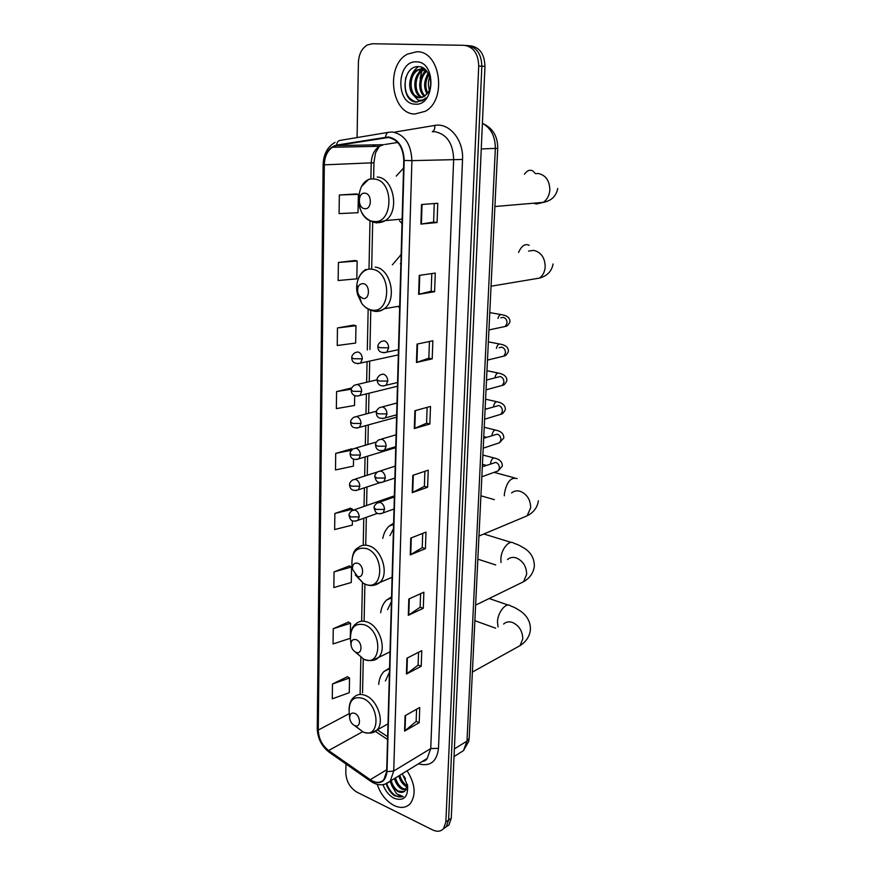 <?xml version="1.0" encoding="UTF-8"?>
<svg xmlns="http://www.w3.org/2000/svg" width="875" height="875" viewBox="0 0 875 875"><rect width="100%" height="100%" fill="white"/><g stroke="black" fill="none" stroke-linecap="round" stroke-linejoin="round"><path stroke-width="1.31" d="M389.561 668.084L383.961 671.497C380.898 674.658 379.148 678.967 378.711 684.414M391.552 596.914L386.488 600.086C383.316 603.192 381.38 607.403 380.658 612.741M393.619 523.217L389.222 526.039C385.941 529.058 383.797 533.159 382.791 538.355M401.144 254.581L392.372 264.819M398.738 306.994L399.645 307.934M403.561 168.088L396.255 176.105M399.514 220.817L402.008 223.508M446.075 826.973L448.952 824.895L451.27 818.245L484.958 66.402C484.542 54.064 479.697 47.206 470.411 45.806L468.694 45.675M345.964 763.973L345.811 772.887C346.325 781.452 350.022 787.861 356.88 792.116L432.611 829.927C437.139 832.027 440.781 831.6 443.548 828.647L445.867 821.964L478.713 66.03L481.841 66.216C481.425 53.845 476.569 46.966 467.272 45.566C476.569 46.966 481.425 53.845 481.841 66.216L448.58 820.105L481.841 66.216L484.958 66.402M443.363 828.844L446.261 826.766L448.58 820.105L446.261 826.766L443.363 828.844M416.697 51.756L407.531 54.108C385.033 65.198 391.18 114.078 414.816 114.023L425.316 111.289C447.333 99.816 440.387 50.619 416.697 51.756L407.531 54.108C385.033 65.198 391.18 114.078 414.816 114.023L425.316 111.289C447.333 99.816 440.387 50.619 416.697 51.756M377.212 784.372C380.592 794.172 386.181 801.205 394.002 805.481C400.652 808.577 406.087 807.953 410.309 803.6C416.281 794.784 415.209 783.847 407.083 770.777C415.209 783.847 416.281 794.784 410.309 803.6C406.087 807.953 400.652 808.577 394.002 805.481C386.181 801.205 380.592 794.172 377.212 784.372M388.369 137.484C398.005 139.541 403.145 147.175 403.78 160.409L386.662 771.531L383.873 779.669C380.275 783.245 375.736 783.245 370.256 779.68L328.606 750.531C322.109 745.369 318.664 738.544 318.27 730.056L324.319 164.839C324.614 156.756 327.305 150.894 332.402 147.262L336.667 145.6L388.369 137.484M388.391 136.938L336.602 145.086C328.836 147.219 324.625 153.792 323.958 164.795L317.964 729.903C318.358 738.609 321.891 745.598 328.541 750.892L370.191 780.052C379.783 785.28 385.394 782.502 387.002 771.695L404.184 160.453C403.528 146.88 398.267 139.048 388.391 136.938M416.566 709.253L416.139 721.438L404.578 731.095L419.191 722.706L419.738 707.481L405.07 715.695L404.578 731.095M416.139 721.372L419.191 722.706M418.556 652.291L418.108 665.131L406.416 674.023L421.203 666.312L421.772 650.661L406.93 658.186L406.416 674.023M418.108 665.066L421.203 666.312M420.602 593.688L420.131 607.239L408.308 615.311L423.281 608.322L423.861 592.222L408.833 599.003L408.308 615.311M420.131 607.173L423.281 608.322M422.713 533.389L422.22 547.663L410.255 554.881L425.414 548.658L426.005 532.087L410.791 538.092L410.255 554.881M422.22 547.608L425.414 548.658M437.073 222.523L433.606 222.086L420.897 224.077L437.073 222.523L437.762 203.263L421.531 204.531L420.897 224.077M431.802 273.58L431.189 291.189L418.633 294.35L434.602 291.736L435.269 273.077L419.245 275.406L418.633 294.35M431.189 291.167L434.602 291.736M429.428 341.491L428.848 358.203L416.445 362.469L432.195 358.87L432.852 340.769L417.036 344.105L416.445 362.469M428.848 358.17L432.195 358.87M427.12 407.367L426.573 423.227L414.312 428.542L429.866 424.014L430.5 406.438L414.892 410.725L414.312 428.542M426.573 423.194L429.866 424.014M424.889 471.308L424.364 486.358L412.256 492.647L427.612 487.244L428.225 470.192L412.814 475.355L412.256 492.647M424.364 486.303L427.612 487.244M478.713 66.03C478.286 53.627 473.419 46.714 464.122 45.314L372.312 43.75L367.27 45.008C361.78 48.388 358.827 54.228 358.4 62.508L357.077 137.561M349.398 565.906L334.053 571.878L333.834 587.53L351.291 582.487L351.575 567L349.256 565.83M348.403 622.07L333.255 628.698L333.036 643.934L350.273 638.334L350.547 623.252L348.261 621.983M347.441 676.736L332.478 683.998L332.27 698.83L349.278 692.705L349.541 678.016L347.298 676.648M351.761 387.964L336.591 391.573L336.35 408.614L354.517 405.464L354.692 395.609M353.664 325.095L337.477 327.961L337.236 345.494L355.655 343.055L355.972 325.73L353.511 325.052M354.812 260.498L338.406 262.467L338.144 280.525L356.825 278.83L357.153 260.991L354.648 260.466M355.994 193.977L339.347 194.994L339.084 213.598L358.028 212.702L358.367 194.327L355.83 193.955M350.427 508.2L334.873 513.461L334.644 529.55L352.33 525.109L352.417 520.702M351.477 448.875L335.716 453.381L335.486 469.941L353.413 466.123L353.544 459.058M433.606 222.097L434.252 203.536M352.483 449.269L351.323 448.809M335.716 453.381L351.498 450.198M336.591 391.573L351.356 389.178M337.477 327.961L355.972 325.73M338.406 262.467L357.153 260.991M339.347 194.994L358.367 194.327M352.603 510.18L352.625 509.184L350.273 508.134M334.873 513.461L352.625 509.184M334.053 571.878L351.575 567M333.255 628.698L350.547 623.252M332.478 683.998L349.541 678.016M427.033 93.953C423.402 87.194 423.883 80.434 428.498 73.675M427.7 93.067C424.856 86.953 425.283 80.817 428.991 74.681M424.397 96.359C417.495 91.47 418.305 75.523 426.552 70.798M425.053 95.9C418.961 90.77 419.716 76.398 427.022 71.378M421.794 97.53C412.617 94.948 412.202 74.823 422.363 70.098L424.823 69.191M422.439 97.333C413.722 94.03 413.777 74.747 423.609 70.153L425.272 69.475M412.497 94.084L419.289 97.803L424.058 96.567L427.623 93.177C434.492 84.459 428.892 66.861 419.081 66.642C401.975 64.805 400.105 100.472 415.614 102.08L422.713 100.527L425.928 97.869C423.391 100.1 420.711 100.8 417.878 99.936L412.497 94.084C407.334 87.631 409.511 73.533 417.342 69.836L422.144 68.709L425.042 69.267M419.836 97.814C409.555 97.748 407.378 75.108 418.6 69.902L422.953 68.764M429.352 90.037C427.984 85.652 428.137 81.222 429.778 76.748M416.391 61.852C396.419 60.452 395.336 104.114 415.111 104.147C435.148 106.433 436.745 61.425 416.391 61.852M423.139 67.933L422.778 68.742M422.767 68.775L422.209 70.175M421.794 71.334L420.077 78.531M417.047 102.167C407.258 99.652 403.528 91.372 405.836 77.35M410.823 77.788C412.18 72.942 414.717 69.213 418.447 66.598M415.734 78.334L420.809 69.048M421.138 68.731L422.461 67.583M420.602 78.903L425.458 69.639M425.414 79.494L428.072 72.931M364.667 208.666C371.952 209.967 372.302 193.659 364.973 193.2C357.711 192.03 357.416 208.152 364.667 208.666M362.906 298.462C370.027 300.125 370.366 284.462 363.202 283.598C358.837 283.839 357.055 286.912 357.842 292.83L359.319 296.002L362.906 298.462M400.903 262.948L400.378 263.769M357.438 576.319C364.087 579.053 364.394 565.305 357.689 563.259C354.058 562.603 352.319 564.605 352.472 569.275L357.438 576.319M393.466 528.741L389.955 535.609M355.939 652.269C362.469 655.266 362.753 642.009 356.191 639.68C352.68 638.848 350.962 640.642 351.05 645.061C351.63 648.462 353.216 650.847 355.819 652.214L355.939 652.269M391.42 601.705L387.592 609.602M354.495 725.495L354.878 725.659C361.069 728.23 360.938 715.837 354.736 713.355C351.334 712.359 349.65 713.967 349.694 718.167C350.241 721.602 351.848 724.041 354.495 725.495M389.441 672.186L385.427 680.936M405.497 778.936L404.184 776.475M407.17 786.942L405.978 786.373C402.478 784.175 400.083 780.664 398.792 775.873M407.291 785.827L407.061 785.706C403.561 783.497 401.166 780.008 399.864 775.206M405.923 790.092L401.669 789.086C398.158 786.866 395.762 783.344 394.461 778.52M406.328 789.458L402.752 788.408C399.241 786.188 396.845 782.677 395.544 777.864M386.225 783.88C387.92 789.141 390.731 793.122 394.658 795.845L403.288 796.578L396.594 793.811L392.088 786.253L397.797 791.514C400.531 792.772 402.85 792.673 404.775 791.208L407.302 785.444M392.088 786.253L390.108 781.266M404.294 791.558L398.398 791.131C394.898 788.9 392.492 785.367 391.191 780.533M382.998 784.678C385.383 791.044 389.123 795.594 394.209 798.328C403.692 801.434 408.155 797.191 407.597 785.608L402.281 773.73M403.288 796.578C396.561 798.295 391.016 793.997 386.662 783.716M458.598 753.692L463.488 750.619L466.987 741.092L495.337 148.564C495.337 136.467 491.028 128.056 482.398 123.32M481.261 148.925L497.722 148.323L469.208 737.844M451.27 818.245L445.867 821.964M454.038 756.558L463.488 750.619L468.792 741.191L469.186 738.161L466.987 741.092L454.377 748.923M395.194 132.016L434.82 125.431C449.236 122.423 463.761 140.011 462.536 159.458L438.495 748.366L430.741 748.562L453.655 159.163C453.02 143.292 446.764 134.137 434.897 131.709L432.6 131.731M438.495 748.366C436.844 761.709 430.139 766.872 418.381 763.842M422.209 761.491L427.219 758.428L430.741 748.562L393.728 770.995L390.25 781.112L384.77 784.295M385.558 137.058C385.952 134.028 387.166 132.409 389.2 132.202L392.645 132.037C404.698 134.564 411.119 144.102 411.906 160.628L404.184 160.453M335.037 142.395C327.502 146.77 323.531 154.153 323.127 164.544L323.958 164.795M317.964 729.903L317.253 728.438L323.127 164.577M328.541 750.892L329.558 752.478M388.358 132.344L340.277 140.361C338.209 140.58 336.995 142.155 336.602 145.086M370.191 780.052L371.153 781.616M387.002 771.695L393.728 770.995L411.906 160.628L462.536 159.458M465.533 45.423L467.272 45.566M374.084 144.878L372.816 146.42M434.82 125.431C435.006 128.734 434.153 130.834 432.272 131.731M318.27 730.056L349.3 713.606M328.606 750.531L362.436 731.817M370.256 779.68L386.706 769.792M375.397 731.38L387.559 739.517M385.613 137.594L389.069 137.55M336.667 145.6L383.611 144.692L379.378 146.289C374.303 149.767 371.591 155.389 371.219 163.144L370.88 179.112M397.731 142.45L384.858 144.495M324.319 164.839L373.953 162.75M370.005 220.883L368.998 268.975M368.156 309.127L367.303 350.011M367.062 361.725L366.636 382.277M366.384 393.914L365.969 413.995M365.728 425.666L365.312 445.255M365.072 456.969L364.667 476.055M364.427 487.834L364.033 506.417M363.781 518.252L363.223 545.289M362.436 582.75L361.637 621.217M360.872 657.694L360.106 694.05M412.738 492.439L413.295 475.191M414.805 428.367L415.384 410.583M416.938 362.337L417.539 343.995M419.136 294.252L419.748 275.33M421.411 224.011L422.045 204.488M410.725 554.641L411.272 537.895M408.778 615.048L409.303 598.795M406.886 673.739L407.389 657.945M405.037 730.778L405.541 715.433M535.347 173.655L538.234 173.502C545.748 175.12 549.609 180.633 549.828 190.039C549.336 195.595 547.127 199.719 543.189 202.387L536.484 203.995L533.509 203.219M524.42 174.245C527.144 170.45 529.987 169.367 532.941 170.975L535.423 173.655M373.308 221.364C393.345 225.192 394.559 180.173 374.227 179.069C354.266 176.17 353.555 219.844 373.308 221.364M376.228 222.95L385.383 220.588C400.083 211.597 393.794 177.57 377.245 177.034M528.544 251.092L533.816 250.37C541.188 252.273 544.972 257.786 545.191 266.919C544.786 271.852 542.872 275.581 539.459 278.108L530.786 279.562M518.569 252.448C521.577 245.733 525.109 243.359 529.178 245.328M371.394 309.936C391.005 314.759 392.175 271.534 372.269 269.292C361.889 267.192 353.839 281.411 357.602 294.569L361.616 303.209C364.383 306.928 367.642 309.17 371.394 309.936M372.772 310.855L374.259 311.216C377.869 311.85 381.205 311.03 384.234 308.755C397.534 299.83 390.819 268.505 375.244 267.083M511.58 492.986C513.964 490.995 516.764 490.416 519.969 491.236C526.881 493.97 530.458 499.472 530.688 507.752L527.111 515.834L521.839 518.044M504.339 495.797L504.361 494.058C506.516 482.07 510.781 476.919 517.18 478.592M355.261 574.93L363.486 583.373L365.455 584.259C383.775 591.938 384.803 553.984 366.231 548.505C356.245 546.82 351.466 552.344 351.914 565.053L352.406 567.689M372.422 585.473L379.816 582.509C389.408 574.35 382.091 549.467 369.02 545.836C364.689 544.48 360.959 545.18 357.853 547.947C353.806 549.784 351.838 555.483 351.914 565.053L352.472 569.275M507.511 559.552C509.906 557.452 512.783 556.894 516.141 557.867C522.933 560.809 526.444 566.311 526.673 574.35L523.545 581.733L519.094 583.898M501.025 562.516L500.861 558.906C501.145 549.194 509.381 539.284 513.789 543.211C516.523 544.337 517.322 543.9 525.12 548.745C531.355 553.066 534.428 558.939 534.33 566.366C533.422 572.994 529.823 578.112 523.545 581.733L475.628 605.128M355.152 651.875L363.825 659.302C381.806 667.691 382.791 631.116 364.569 624.837C354.922 622.661 350.23 627.605 350.492 639.669L351.094 642.884M372.116 660.494L378.394 657.562C387.155 649.698 379.816 626.172 367.325 622.059C362.786 620.419 358.969 621.053 355.863 623.952C352.483 625.986 350.645 630.645 350.361 637.93M503.628 624.028C506.012 621.83 508.944 621.305 512.422 622.442C519.094 625.581 522.55 631.072 522.78 638.903L520.034 645.641L516.294 647.708M498.05 626.938L497.481 621.808C497.744 612.183 506.209 601.913 510.486 605.861C512.739 606.955 512.783 606.069 521.183 611.538C527.57 616.372 530.644 622.508 530.392 629.956C529.583 636.497 526.127 641.725 520.034 645.641L472.391 672.055M355.337 726.173L363.311 732.123C380.352 739.309 380.177 705.119 362.983 698.436C353.62 695.822 349.005 700.252 349.136 711.725L349.661 717.817M371.667 732.834L376.961 730.023C384.978 722.466 377.65 700.098 365.684 695.559C360.981 693.656 357.098 694.203 354.014 697.2C350.875 699.475 349.212 703.73 349.016 709.953M388.664 347.812C388.478 344.083 386.98 341.742 384.169 340.802L381.292 341.491C378.842 343.186 377.705 344.892 377.858 346.631L379.936 347.692L388.664 347.812L386.794 352.177C380.942 353.336 377.967 351.488 377.858 346.631M502.622 327.031L505.323 326.452L507.008 323.225C507.052 320.086 505.805 318.128 503.289 317.341L500.959 317.8M497.973 318.413C498.98 315.208 500.38 314.005 502.184 314.781C503.005 315.12 509.983 315.525 509.961 321.847C508.528 324.877 506.975 326.408 505.323 326.452L488.939 329.93M383.6 352.811L398.475 349.694M387.811 381.117C387.625 377.431 386.138 375.091 383.348 374.095L380.406 374.784C377.989 376.567 376.884 378.252 377.092 379.837L379.148 381.019L387.811 381.117L386.05 385.295C379.673 387.253 377.497 383.742 377.081 379.947M501.298 356.738L503.858 356.114L505.444 353.019C505.488 349.923 504.252 347.955 501.747 347.134L499.198 347.725M496.398 348.381C497.328 344.848 498.772 343.47 500.73 344.236C501.113 344.411 508.659 345.264 508.397 351.466C507.019 354.452 505.509 356.005 503.858 356.114L487.473 360.084M383.009 385.984L397.556 382.495M386.969 413.908C386.772 410.277 385.306 407.936 382.539 406.897L379.531 407.586C377.18 409.38 376.108 411.031 376.327 412.552L378.361 413.842L386.969 413.908L385.306 417.922C379.422 419.202 376.425 417.452 376.327 412.661M499.986 386.039L502.403 385.372L503.902 382.408C503.945 379.345 502.72 377.388 500.238 376.523L486.511 380.056M494.878 377.858C495.742 374.073 497.219 372.553 499.297 373.297C499.111 373.286 507.281 374.489 506.844 380.691C505.455 383.698 503.978 385.262 502.403 385.372L486.041 389.845M382.419 418.655L396.648 414.816M386.127 446.217C385.941 442.63 384.486 440.289 381.741 439.206L378.678 439.884C376.381 441.7 375.353 443.33 375.572 444.784L377.595 446.173L386.127 446.217L384.562 450.067C376.414 452.561 375.506 446.141 375.572 444.905M498.695 414.947L500.97 414.258L502.381 411.403C502.425 408.384 501.211 406.427 498.739 405.53L485.1 409.347M493.391 406.919L493.402 406.897C494.2 402.905 495.688 401.264 497.875 401.975C497.273 401.833 505.881 403.298 505.312 409.533C503.978 412.508 502.534 414.083 500.97 414.258L484.619 419.202M381.828 450.833L395.762 446.666M385.306 478.045C385.12 474.502 383.677 472.172 380.953 471.034L377.836 471.702C375.572 473.605 374.577 475.213 374.839 476.536L376.841 478.034L385.306 478.045L383.83 481.742C377.223 483.689 376.173 481.458 374.828 476.667M497.405 443.472L499.548 442.761L500.883 440.027C500.927 437.041 499.723 435.083 497.273 434.153L483.7 438.255M491.947 435.597L491.969 435.236C492.789 431.233 494.288 429.57 496.475 430.281C501.441 431.506 503.891 434.077 503.803 437.992L499.548 442.761L483.219 448.175M381.259 482.541L394.877 478.067M384.508 509.403C384.322 505.914 382.878 503.573 380.177 502.403L377.016 503.059C374.806 504.984 373.833 506.57 374.106 507.817L376.097 509.414L384.508 509.403L383.108 512.947C376.512 514.948 375.528 512.859 374.106 507.959M496.136 471.614L498.137 470.892L499.406 468.267C499.439 465.325 498.247 463.367 495.819 462.405L482.322 466.769M490.536 463.892L490.569 463.203C491.4 459.189 492.898 457.516 495.086 458.216C499.975 459.484 502.381 462.109 502.305 466.08L498.137 470.892L481.83 476.766M380.68 513.767L394.012 509.009M362.327 358.837C362.119 355.195 360.664 352.887 357.962 351.947L355.217 352.581C352.745 354.298 351.597 356.005 351.805 357.678L353.752 358.728L362.327 358.837L360.522 363.114C354.769 364.153 351.859 362.381 351.805 357.766M357.58 363.716L398.333 354.889M361.681 391.387C361.473 387.789 360.03 385.492 357.35 384.497L354.539 385.131C352.133 386.87 351.028 388.544 351.236 390.152L353.172 391.311L361.681 391.387L359.975 395.489C352.133 397.688 351.148 391.464 351.236 390.25M357.175 396.145L397.458 386.247M361.047 423.467C360.839 419.902 359.406 417.605 356.748 416.577L353.883 417.2C351.498 419.027 350.427 420.678 350.678 422.144L352.592 423.402L361.047 423.467L359.428 427.405C353.839 428.783 350.919 427.066 350.678 422.253M356.77 428.094L396.583 417.167M360.412 455.066C360.216 451.555 358.794 449.258 356.147 448.175L353.237 448.798C350.908 450.647 349.869 452.266 350.131 453.677L352.023 455.033L360.412 455.066L358.892 458.85C353.347 460.327 350.416 458.642 350.131 453.797M356.377 459.572L395.73 447.65M359.8 486.205C359.603 482.738 358.192 480.452 355.567 479.325L352.603 479.938C350.328 481.808 349.322 483.405 349.584 484.739L351.466 486.205L359.8 486.205L358.356 489.847C350.098 492.22 349.705 486.095 349.584 484.87M355.972 490.591L380.363 482.541M359.188 516.906C358.991 513.483 357.591 511.186 354.988 510.027L351.98 510.617C349.727 512.575 348.753 514.161 349.059 515.375L350.919 516.917L359.188 516.906L357.831 520.395C351.159 522.277 350.47 520.155 349.048 515.506M355.578 521.161L377.562 513.308M389.539 668.653L383.961 671.497M391.53 597.855L386.488 600.086M393.586 524.398L389.222 526.039M401.133 255.03L400.312 255.128M483.591 123.922C493.062 128.527 497.777 136.664 497.722 148.323M448.952 824.895L443.548 828.647M422.166 761.523C424.616 761.162 426.3 760.134 427.219 758.428L390.25 781.112C384.355 786.002 377.792 786.034 370.573 781.211L328.967 752.062C321.595 746.211 317.68 738.402 317.242 728.645M374.817 144.867L373.734 146.409M332.402 147.262L379.378 146.289L376.425 151.331C375.703 151.648 374.883 155.477 373.953 162.805L373.614 178.97M372.684 221.998L371.678 268.625M370.781 310.297L369.939 349.475M369.688 361.156L369.25 381.664M368.998 393.269L368.572 413.306M368.32 424.955L367.894 444.5M367.642 456.192L367.238 475.234M366.986 486.981L366.581 505.52M366.33 517.344L365.739 544.917M364.897 584.095L364.12 620.222M363.278 659.061L362.556 692.781M377.322 729.827L387.636 736.706M423.609 70.153L422.363 70.098M418.6 69.902L417.342 69.836M494.911 206.522L543.189 202.387C551.359 200.856 556.216 196.219 557.758 188.453M402.139 219.089L385.383 220.588C381.839 222.556 378.153 223.169 374.325 222.414C363.748 219.045 358.433 210.623 358.389 197.159M368.78 179.211L361.517 186.441M491.05 286.213L539.459 278.108C547.225 275.975 551.764 271.261 553.077 263.955M399.7 306.097L384.234 308.755C380.417 311.073 376.392 311.73 372.159 310.712C367.992 309.608 364.481 307.103 361.616 303.209L359.319 296.002M365.892 269.391C361.802 271.906 359.034 275.756 357.569 280.952M356.923 284.244L357.842 292.83M494.397 499.669L480.911 495.808M478.964 536.036L527.111 515.834C533.597 512.575 537.359 507.555 538.398 500.784M392.098 577.292L379.816 582.509C375.506 585.725 370.77 586.359 365.608 584.402L363.486 583.373L356.716 576.002M514.281 477.816L494.058 472.358M495.698 564.944L477.848 559.158M390.009 651.842L378.394 657.562C375.277 660.855 370.42 661.445 363.858 659.323L355.819 652.214M351.05 645.061L350.492 639.669M511.219 542.413L483.853 533.991M495.644 628.195L474.873 620.692M354.878 725.659L363.311 732.123C369.359 733.917 373.909 733.217 376.961 730.023L387.997 723.855M508.222 605.084L489.18 598.511M500.762 314.53L489.77 312.605M499.363 343.973L488.359 341.852M396.987 403.003L382.331 406.853M497.984 373.023L486.959 370.705M486.653 408.898L485.133 408.537M396.091 434.798L381.314 439.119M496.617 401.691L485.592 399.186M486.577 437.325L483.777 436.625M395.216 466.123L380.319 470.914M495.272 429.986L484.225 427.284M486.281 465.38L482.431 464.352M394.352 496.989L379.334 502.239M493.938 457.92L482.891 455.033M377.092 379.805L357.284 384.486M376.545 411.195L356.475 416.511M376.436 441.995L355.677 448.077M377.431 471.953L354.9 479.194M394.384 495.83L354.145 509.863M407.422 784.656L407.597 785.608"/></g></svg>
